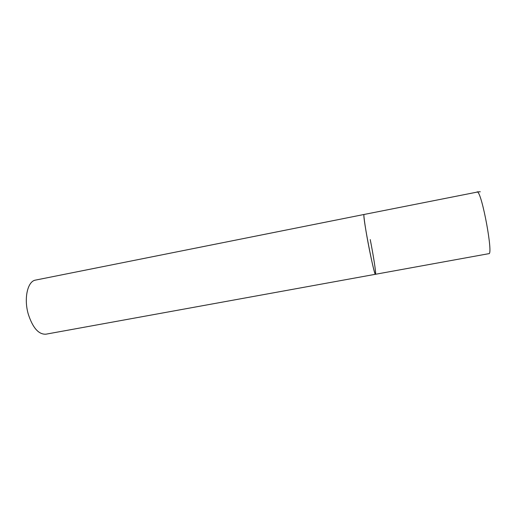 <?xml version="1.0" encoding="UTF-8"?>
<svg xmlns="http://www.w3.org/2000/svg" width="526" height="526" viewBox="0 0 526 526"><rect width="100%" height="100%" fill="white"/><g stroke="black" fill="none" stroke-linecap="round" stroke-linejoin="round"><path stroke-width="0.79" d="M364.064 214.47L363.946 214.707C362.756 217.304 374.262 276.683 375.472 274.283C374.578 273.389 372.546 265.15 369.383 249.554C365.82 231.716 363.17 214.003 364.064 214.47L477.523 192.023C482.145 193.529 493.447 255.103 488.864 253.663L45.9 334.194C38.628 334.556 32.757 327.869 28.272 314.121C23.65 298.334 27.648 281.108 35.577 280.088L364.064 214.47M370.232 239.58C373.624 256.589 376.353 274.44 375.472 274.283M477.075 191.891L480.277 191.766"/></g></svg>
